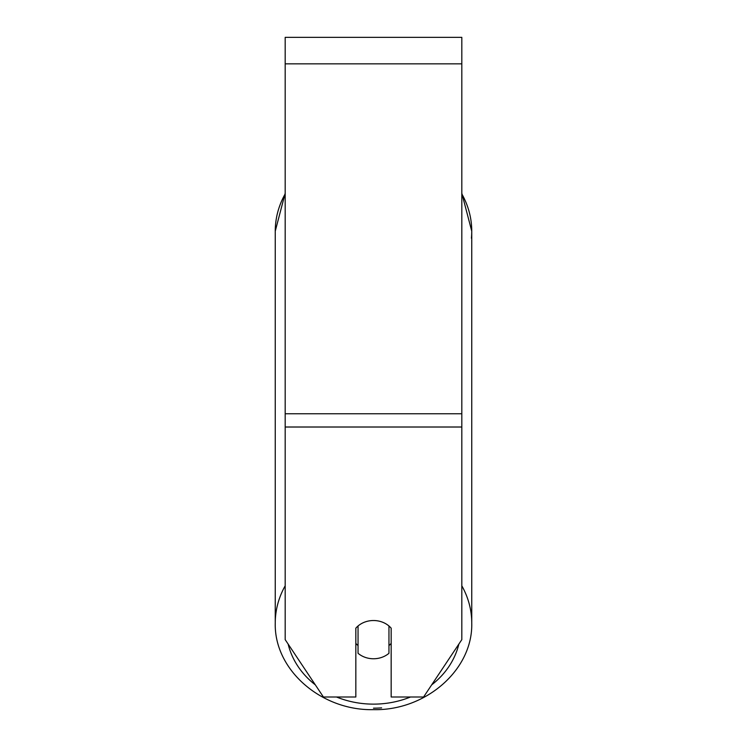 <?xml version="1.0" encoding="UTF-8"?>
<svg xmlns="http://www.w3.org/2000/svg" width="747" height="747" viewBox="0 0 747 747"><rect width="100%" height="100%" fill="white"/><g stroke="black" fill="none" stroke-linecap="round" stroke-linejoin="round"><path stroke-width="1.12" d="M461.814 427.013L461.814 37.35L285.186 37.35L285.186 639.647L323.423 697.007L355.833 697.007L355.833 628.171A22.083 19.123 0 0 1 391.167 628.171L391.167 697.007L423.577 697.007L461.814 639.647L461.814 427.013L285.186 427.013M373.5 658.761A22.083 19.123 0 0 1 358.046 653.298L358.046 625.986A22.083 19.123 0 0 1 373.5 620.524A22.083 19.123 0 0 1 388.954 625.986L388.954 653.298A22.083 19.123 0 0 1 373.5 658.761M358.046 645.567A22.083 19.123 0 0 1 355.833 643.391M391.167 643.391A22.083 19.123 0 0 1 388.954 645.567M373.5 708.175A98.249 85.083 0 0 0 381.614 707.876M461.814 193.903A98.249 85.083 0 0 1 471.749 231.187A98.249 85.083 180 0 1 471.413 238.218M461.814 63.84L285.186 63.84M461.814 413.763L285.186 413.763M285.186 585.797A98.249 85.083 180 0 0 275.251 623.082L275.251 623.082C274.037 670.012 321.537 710.873 373.5 709.65C425.463 710.873 472.963 670.012 471.749 623.082L471.749 623.082A98.249 85.083 180 0 0 461.814 585.797M410.476 697.007A87.212 75.522 0 0 1 373.5 704.132A87.212 75.522 0 0 1 336.523 697.007M315.355 684.887A87.212 75.522 0 0 1 288.137 644.073M275.251 623.082L275.251 231.187A98.249 85.083 0 0 1 285.186 193.903M458.863 644.073A87.212 75.522 0 0 1 431.645 684.887M471.749 231.187L471.749 623.082L471.749 231.187L461.814 193.221M275.251 231.187L285.186 193.221"/></g></svg>
